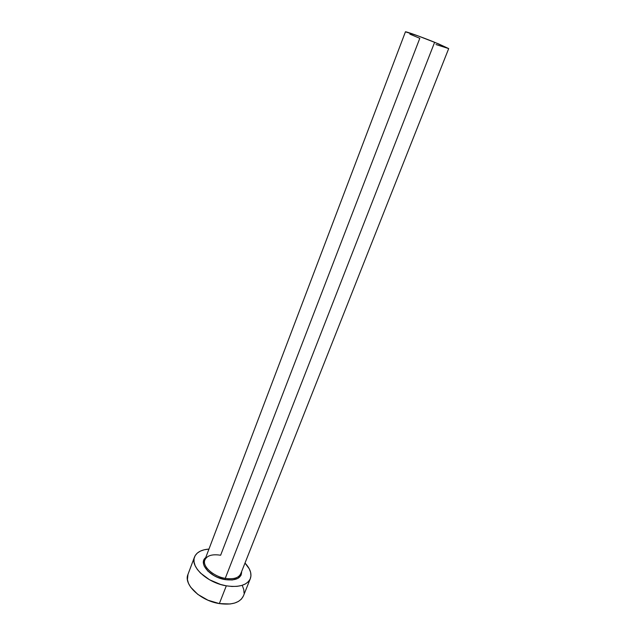 <?xml version="1.0" encoding="UTF-8"?>
<svg xmlns="http://www.w3.org/2000/svg" width="636" height="636" viewBox="0 0 636 636"><rect width="100%" height="100%" fill="white"/><g stroke="black" fill="none" stroke-linecap="round" stroke-linejoin="round"><path stroke-width="0.95" d="M409.862 34.129L419.808 38.303L220.636 555.236C211.86 553.9 206.533 555.657 204.657 560.507C202.638 566.835 213.601 576.494 225.247 578.363L225.08 579.611C210.023 577.281 198.003 563.202 205.722 557.605L204.18 559.449L203.496 563.774L204.267 566.207L207.916 571.16L213.895 575.564L217.464 577.321L225.08 579.611L225.247 578.363C233.46 579.547 238.627 578.021 240.758 573.775L448.682 48.614L434.634 42.286L225.247 578.363L434.634 42.286C421.167 36.832 405.076 31.092 405.434 31.84L417.725 35.767L438.514 43.868L448.682 48.582L435.986 44.536M194.497 557.025C196.524 552.318 201.342 549.671 208.958 549.083L204.275 549.758L200.388 551.102L197.311 553.074L195.165 555.618L194.052 558.639L194.036 562.041L195.141 565.674L197.327 569.419L200.539 573.108L209.483 579.738L220.549 584.452L226.313 585.828C207.352 582.854 189.997 566.708 194.497 557.025L187.938 574.483C183.343 584.452 200.475 600.766 219.348 603.588L226.313 585.828L231.901 586.464L237.093 586.336L241.68 585.47L245.48 583.904L248.342 581.709L250.194 578.991L250.958 575.85L250.64 572.424L249.272 568.838L244.995 563.059C250.226 568.624 251.999 573.831 250.322 578.673C247.046 585.231 239.049 587.616 226.313 585.828L219.348 603.588C232.029 605.273 240.042 602.737 243.389 595.988L250.314 578.704M241.64 571.533L241.124 575.135L237.904 578.394L232.267 579.976L225.08 579.611C236.067 580.907 241.585 578.211 241.64 571.533M187.97 574.411L187.429 579.627L188.479 583.339L190.625 587.139L197.836 594.406L207.964 600.209L219.348 603.588L230.097 603.985L234.684 603.047L238.492 601.402L241.378 599.12L243.405 595.964M244.057 593.094L243.787 589.588L242.459 585.931M405.434 31.84L204.864 559.855C201.97 566.12 213.132 576.431 225.247 578.363C234.032 579.579 239.279 577.806 240.996 573.036"/></g></svg>
